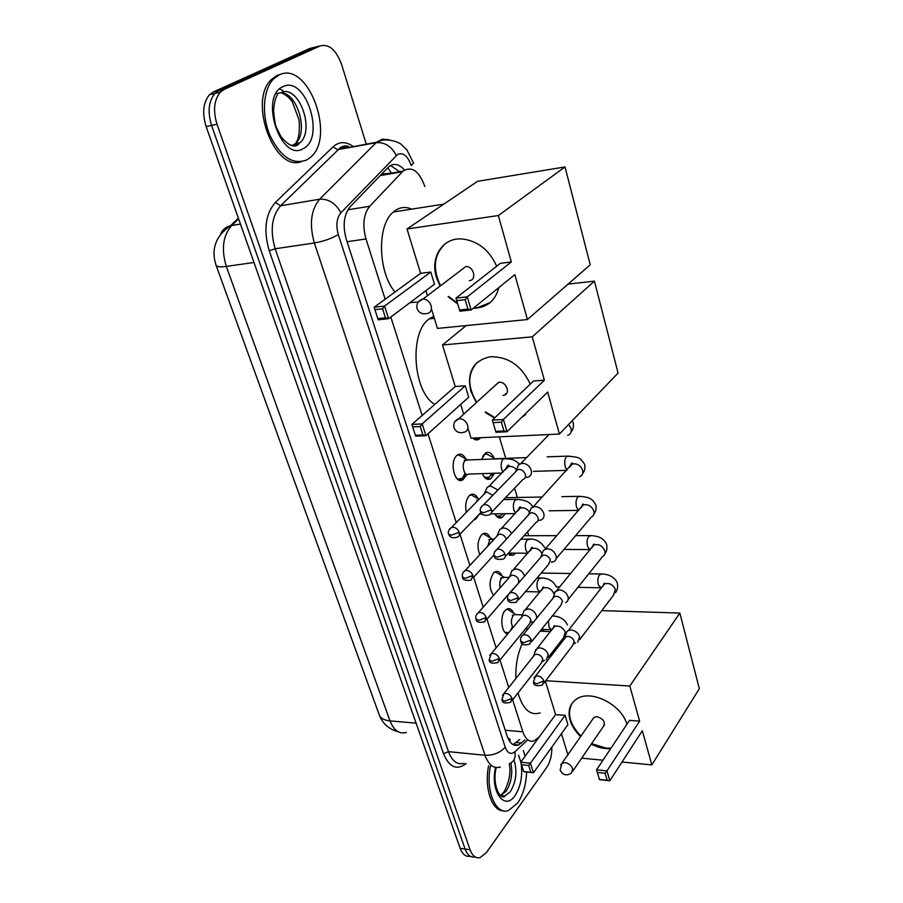 <?xml version="1.0" encoding="UTF-8"?>
<svg xmlns="http://www.w3.org/2000/svg" width="903" height="903" viewBox="0 0 903 903"><rect width="100%" height="100%" fill="white"/><g stroke="black" fill="none" stroke-linecap="round" stroke-linejoin="round"><path stroke-width="1.35" d="M466.083 475.734L462.991 479.685C455.078 485.498 448.972 462.167 456.749 455.563L457.607 454.875C460.722 453.182 463.431 454.514 465.734 458.859M478.24 515.568L476.355 518.457L473.646 520.049M466.309 512.317C464.955 505.308 465.937 499.765 469.255 495.702L470.384 494.799C473.398 493.264 475.983 494.607 478.138 498.828M479.786 554.735C476.976 547.139 477.54 540.525 481.48 534.903L482.845 533.786C485.769 532.386 488.23 533.741 490.239 537.849M493.523 595.37C488.952 588.248 488.918 580.855 493.41 573.179L495.013 571.87C497.835 570.594 500.183 571.949 502.057 575.945M507.813 633.793C501.594 633.985 499.494 616.422 505.07 610.563L506.888 609.062C509.608 607.911 511.843 609.277 513.593 613.16M480.622 437.707L479.053 439.185C476.942 440.472 474.865 440.1 472.8 438.079M494.302 473.714L490.747 478.771C487.439 480.43 484.651 478.714 482.371 473.635M481.592 459.458L485.521 453.001C488.828 451.297 491.627 452.945 493.907 457.934M505.262 513.717L502.17 517.442C499.415 518.83 496.966 517.633 494.855 513.83M515.545 553.155L513.344 555.232L507.791 553.81M391.654 173.105L381.788 174.098M507.802 737.898L510.105 739.264L509.89 741.702M512.667 699.836L522.837 731.78C525.535 739.388 529.339 742.401 534.226 740.81L539.351 736.78M424.861 186.515C419.06 170.881 411.779 165.746 403.02 171.118L369.711 206.279C363.503 214.203 362.261 225.107 365.986 238.968L385.152 299.209M390.83 317.032L422.164 415.482M427.999 433.824L456.252 522.577M459.954 534.226L469.887 565.436M473.646 577.254L483.173 607.177M486.988 619.165L496.119 647.857M499.991 660.014L508.739 687.51M528.729 535.705L527.566 531.799M517.363 497.485L514.586 488.173M505.725 458.363L499.325 436.849M470.181 856.202C465.846 857.06 462.505 854.441 460.169 848.346L465.101 849.046C467.438 855.175 470.779 857.794 475.113 856.913C470.779 857.794 467.438 855.175 465.101 849.046L211.573 125.415C207.453 111.848 208.559 101.192 214.914 93.438L218.797 90.661L314.921 47.193L318.048 46.437M460.169 848.346L206.155 126.589C202.035 113.067 203.141 102.434 209.507 94.691L213.39 91.925L309.706 48.469L314.921 47.193L218.797 90.661L214.914 93.438C208.559 101.192 207.453 111.848 211.573 125.415L465.101 849.046L470.057 849.757L217.013 124.242C212.905 110.629 214.011 99.94 220.343 92.174L224.226 89.397L320.159 45.918C329.042 43.694 336.176 49.879 341.594 64.485L366.291 144.187M551.846 747.086C551.959 755.269 550.266 762.03 546.778 767.336L486.424 852.556L480.148 857.602C475.779 858.572 472.416 855.954 470.057 849.757M404.465 170.001C399.002 163.861 393.731 162.8 388.662 166.841L350.093 206.821C343.795 214.722 342.53 225.569 346.3 239.385L507.125 736.047C509.845 743.564 513.672 746.544 518.593 744.998L524.891 739.975M390.536 165.486L399.6 171.717M519.722 739.501L513.062 744.636M523.356 750.585L525.117 756.217M526.63 772.031C526.11 784.56 523.097 794.911 517.6 803.106L508.457 810.544C495.713 815.488 485.227 790.26 490.453 766.004M503.389 810.781C491.921 811.233 483.974 787.608 488.613 765.812M279.083 74.96C308.058 59.97 336.255 137.008 310.429 157.325L306.896 159.865C293.001 165.294 280.698 157.167 269.974 135.461C261.328 115.076 263.066 89.205 273.699 78.787L279.083 74.96M300.992 161.795C274.049 171.762 247.772 100.301 271.69 79.25L277.074 75.434L281.217 74.148M541.111 629.944L544.577 631.366M540.141 712.862C530.354 716.045 522.972 709.419 518.006 692.996M515.895 678.48C515.455 665.297 517.588 653.682 522.295 643.658M580.606 736.543C575.448 731.577 571.949 726.159 570.12 720.301C567.547 710.796 569.77 703.674 576.791 698.922C590.889 689.113 621.682 704.487 626.885 724.319M639.629 721.158L606.963 770.902L609.864 780.745L642.315 730.753L651.853 764.897L699.317 688.684L679.857 613.058L629.809 686.02L639.629 721.158L629.515 720.368L596.567 769.853L606.963 770.902L605.112 773.239L607.188 780.271L609.864 780.745L599.49 779.661L596.567 769.853L599.49 779.661M610.676 748.666C604.378 749.05 597.91 747.549 591.273 744.151M629.809 686.02L545.751 680.715M545.378 681.201L555.605 714.612L565.086 715.345L567.908 724.669L533.47 772.754L523.774 771.738L520.715 762.222L555.605 714.612M561.44 733.688L567.885 754.773M581.679 758.159L603.001 760.202M622.009 762.03L651.853 764.897M679.857 613.058L601.759 610.62M607.188 780.271L599.908 779.503M605.112 773.239L597.82 772.494M603.17 726.768L603.17 726.768C605.8 722.344 603.746 718.98 596.985 716.666L594.039 717.309L592.628 719.319M523.774 771.738L520.715 762.222L530.433 763.204L565.086 715.345M521.844 764.773L528.661 765.462L530.433 763.204L533.47 772.754L530.84 772.279L528.661 765.462M524.033 771.568L530.84 772.279M611.004 748.169L606.195 748.124L591.612 743.666M580.945 736.058C569.579 724.183 566.689 713.144 572.31 702.952M434.84 404.375C412.987 392.286 408.924 332.428 429.173 318.928L433.745 316.298M476.31 402.67L470.813 391.259C466.659 372.171 473.149 360.669 490.273 356.741C508.287 356.516 521.607 365.659 530.23 384.17M544.374 380.219L503.4 419.5L507.012 431.747L547.681 392.049L559.409 434.05L618.081 373.063L594.422 281.149L532.251 336.853L544.374 380.219L533.605 380.976L492.338 420.098L503.4 419.5L501.368 422.198L503.953 430.945L507.012 431.747L495.973 432.289L492.338 420.098L495.973 432.289M528.865 410.413L521.121 417.976M494.46 418.078L485.25 412.389M532.251 336.853L442.515 344.98L455.225 386.518L465.248 385.807L468.702 397.207L425.934 435.686L415.673 436.183L411.903 424.455L455.225 386.518M460.699 404.409L463.69 414.184M468.047 428.428L471.027 438.158L559.409 434.05M594.422 281.149L568.089 284.106M466.14 325.588L442.515 344.98M503.953 430.945L496.198 431.329M501.368 422.198L493.602 422.615M415.673 436.183L411.903 424.455L422.175 423.902L465.248 385.807M413.021 426.882L420.234 426.509L422.175 423.902L425.934 435.686L422.92 434.919L420.234 426.509M415.73 435.28L422.92 434.919M502.948 395.446L503.479 395.39C510.996 394.532 506.617 381.337 499.077 382.217L494.697 385.874M525.67 414.477L521.528 417.581M494.878 417.683L485.667 411.994M476.728 402.286C467.212 386.45 467.472 373.041 477.529 362.08M505.274 393.719L505.962 394.205M394.972 292.041C377.804 271.814 376.856 224.971 393.336 212.002L395.728 210.162C400.774 207.001 406.102 206.652 411.7 209.124M418.179 302.087L410.064 302.573M440.066 286.093L436.533 277.672C429.975 257.727 442.289 237.76 461.478 238.911C477.416 240.559 489.144 249.657 496.673 266.227M511.335 261.96L467.257 296.839L471.129 309.989L514.868 274.625L527.42 319.549L590.223 264.816L565.03 166.942L498.366 215.535L511.335 261.96L500.364 263.337L455.981 298.103L467.257 296.839L465.158 299.683L467.935 309.074L471.129 309.989L459.875 311.185L455.981 298.103L459.875 311.185M498.828 287.594C495.555 300.214 487.71 307.088 475.294 308.228L473.285 308.25M457.708 303.927L448.091 296.748M498.366 215.535L407.027 228.978L420.595 273.327L430.787 272.051L434.467 284.219L388.606 318.703L378.188 319.797L374.135 307.246L420.595 273.327M425.9 290.664L427.435 295.665M431.657 309.481L437.447 328.41L527.42 319.549M565.03 166.942L477.574 181.311L407.027 228.978M467.935 309.074L460.033 309.91M465.158 299.683L457.245 300.552M378.188 319.797L374.135 307.246L384.576 306.083L430.787 272.051M375.253 309.616L382.579 308.803L384.576 306.083L388.606 318.703L385.468 317.822L382.579 308.803M378.154 318.59L385.468 317.822M469.346 280.675C477.111 280.144 473.782 266.148 465.925 266.498L460.914 270.29M490.16 302.55L477.269 307.742L473.725 307.9M457.494 303.205L448.543 296.398M440.529 285.743C432.198 268.191 433.959 254.048 445.811 243.347M577.694 642.236L579.647 636.705C578.101 632.789 575.245 630.554 571.068 629.989L568.314 630.542L566.768 631.863L566.034 634.166M544.035 682.961L572.795 645.306L574.206 641.299C573.089 638.466 571.012 636.841 567.998 636.434L565.978 636.829L564.431 638.827M565.741 602.538C567.919 601.375 568.676 599.411 567.998 596.646C566.418 592.628 563.528 590.381 559.318 589.885L555.164 591.668L554.273 594.264M531.449 641.943L560.819 605.428L562.445 601.15C561.305 598.249 559.205 596.612 556.158 596.251L554.374 596.578L552.591 598.757M508.062 553.505L511.798 553.697L507.904 553.674M495.137 514.36C496.853 516.437 498.659 516.956 500.578 515.929L502.711 513.739M507.655 497.666L506.098 497.056M551.225 562.23L553.46 561.835C555.898 560.673 556.767 558.573 556.045 555.559C554.431 551.451 551.507 549.182 547.274 548.753L543.29 550.424L542.218 553.336M518.525 599.852L548.505 564.522L550.379 559.973C549.216 557.004 547.094 555.356 544.024 555.04L541.134 556.237L540.445 557.659M483.376 475.7C485.193 477.89 487.112 478.409 489.11 477.269L492.045 473.341M490.081 455.846L486.604 453.949L484.505 454.581L482.733 456.365M495.882 458.724L504.009 458.431M538.956 520.376L540.829 520.083C543.561 518.932 544.554 516.708 543.787 513.401C542.139 509.202 539.181 506.91 534.915 506.549L531.133 508.084L529.835 511.346M505.262 556.62L535.863 522.566C537.849 521.742 538.56 520.128 538.007 517.735C536.811 514.687 534.666 513.028 531.574 512.757L528.842 513.863L527.995 515.489M526.381 477.439L527.837 477.224C530.885 476.118 532.014 473.759 531.201 470.147C529.53 465.835 526.528 463.544 522.227 463.25L518.694 464.627L517.148 468.251M491.616 512.238L522.86 479.504C525.072 478.703 525.896 476.998 525.298 474.368C524.079 471.253 521.911 469.583 518.796 469.368L516.245 470.361L515.218 472.201M473.669 438.034L477.077 437.876M510.635 630.407L512.385 626.558M512.723 616.162L512.452 615.112M510.579 611.229L507.712 609.401L506.075 609.593M516.313 614.672L514.259 614.604L513.231 615.462C510.872 619.537 510.793 623.567 513.017 627.54M546.417 659.8L548.211 654.449C546.665 650.645 543.877 648.444 539.847 647.88L537.183 648.388L535.061 651.729M512.204 700.435L541.484 662.881L542.782 659.009C541.665 656.244 539.644 654.652 536.732 654.235L534.79 654.607L533.357 656.425M505.296 632.631L508.31 632.574L505.093 632.439M501.154 578.721L500.872 577.717M498.998 574.06L495.916 572.152L494.223 572.4M504.732 577.356L501.65 578.067C499.799 580.618 499.325 583.846 500.194 587.751M536.619 618.307L536.438 615.519C534.858 611.613 532.048 609.412 527.984 608.893L524.067 610.507L523.187 612.923M499.506 660.612L529.406 624.108L530.896 619.989C529.756 617.167 527.713 615.564 524.778 615.191L523.029 615.507L521.403 617.471M489.302 540.4L488.997 539.43M487.146 535.998L483.839 534.012L482.078 534.328M492.88 539.147L489.787 539.791L487.846 546.033M524.508 576.148L524.361 575.606C522.758 571.61 519.914 569.398 515.816 568.935L512.057 570.459L511.019 573.145M518.469 583.146L518.717 579.997C517.554 577.107 515.489 575.493 512.532 575.166L509.811 576.249L509.145 577.536M509.518 593.057L517.837 583.88M477.156 501.188L476.818 500.228M475.012 497.022L471.445 494.968L469.639 495.352M511.527 533.515C509.631 530.072 506.899 528.221 503.343 527.973L499.777 529.372L498.535 532.364M506.301 539.249L506.222 538.989C505.037 536.032 502.948 534.407 499.969 534.124L497.384 535.129L496.594 536.585M477.653 500.589L477.01 501.402M479.2 514.292L482.123 513.976M457.686 479.29L462.415 478.184L465.101 473.172M464.695 461.038L464.323 460.056M462.562 457.11L458.735 454.988L456.895 455.428M468.273 459.943L465.214 460.44C460.869 464.187 464.3 477.326 468.736 474.041L502.079 473.037M497.937 490.013L490.555 485.961L487.214 487.236L485.735 490.532M492.711 495.397L487.078 492.022L484.663 492.936L483.715 494.573M387.68 167.823L391.394 173.015M505.251 730.256L522.837 731.78M347.045 241.722L365.986 238.968M347.847 209.789L369.711 206.279M380.174 175.611L402.411 171.728M220.659 233.979C222.488 229.701 225.739 226.969 230.412 225.761C215.67 236.01 210.884 249.16 216.043 265.2C216.573 266.848 219.993 267.243 226.326 266.408L389.994 720.887C383.989 720.255 380.366 718.156 379.136 714.589L216.144 265.471M238.392 218.199L230.412 225.761L231.71 225.502C222.917 235.548 221.122 249.183 226.326 266.408L253.98 262.491M416.114 723.156L389.994 720.887C393.866 730.493 399.318 734.342 406.327 732.435M238.652 218.921L231.71 225.502L240.469 224.079M206.155 126.589L217.013 124.242M213.39 91.925L224.226 89.397M500.33 767.031C493.76 768.995 488.647 765.078 485.001 755.269L314.357 242.997C309.153 224.384 310.914 209.778 319.639 199.202L376.574 142.222L382.014 140.247C392.828 138.723 401.688 144.232 401.045 144.232L406.79 149.729L413.585 163.071L411.204 165.497C407.761 155.959 403.257 152.246 397.715 154.345L340.894 212.758C336.638 218.086 335.781 225.378 338.32 234.645L505.217 747.165C507.644 753.384 510.895 754.908 514.947 751.747L527.341 740.189M348.298 146.32L340.973 147.72L338.49 149.503L376.574 142.222L382.409 139.141L388.933 139.739M348.524 146.275C344.111 145.406 340.758 146.478 338.49 149.503L376.099 142.685C384.791 142.053 391.518 146.32 396.27 155.497M466.275 763.498L466.23 763.543C456.828 770.654 449.242 767.358 443.497 753.655L269.263 250.808C263.304 230.288 265.335 214.169 275.37 202.453L333.06 146.817C339.381 141.24 346.289 141.274 353.807 146.941M320.159 45.918L314.921 47.193M345.612 145.891L346.176 146.218M346.797 146.602L348.637 147.934M505.217 747.165C500.115 752.775 493.377 755.472 485.001 755.269L448.486 751.657C452.2 761.308 457.415 765.191 464.131 763.283M340.894 212.758C335.679 203.265 328.602 198.75 319.639 199.202L280.562 205.771C271.701 216.201 269.907 230.536 275.167 248.754L448.486 751.657L443.497 753.655M333.06 146.817L338.004 149.954L280.562 205.771L275.37 202.453M338.32 234.645C331.503 238.561 323.522 241.349 314.357 242.997L275.167 248.754L269.263 250.808M514.947 751.747C515.861 757.685 514.021 761.658 509.439 763.667M515.974 745.472L516.685 744.817M516.414 742.559L521.595 743.034M513.999 759.739C517.408 771.162 516.2 781.806 510.353 791.66L504.901 796.062L501.12 796.051M518.503 755.156L520.839 762.053M521.11 763.453C522.792 775.812 520.783 786.49 515.094 795.475C504.664 811.605 489.844 791.13 495.533 767.46M510.906 762.967C512.814 773.69 511.233 783.093 506.143 791.175L500.533 795.611M502.35 795.769L501.752 796.401M281.578 92.343C299.017 84.916 315.249 130.427 299.954 142.685L297.584 144.378L290.924 145.394M282.921 86.677C305.654 74.689 325.904 138.227 303.205 148.611C281.07 162.867 258.755 96.531 282.921 86.677M280.483 92.806C297.414 91.971 309.063 132.651 295.337 143.6L292.041 145.733M279.501 89.013L282.966 90.514M297.008 144.491L296.331 145.609M275.957 93.788L280.336 92.806M560.673 764.897L561.993 763.216L564.996 762.629C568.743 763.328 571.306 765.372 572.705 768.769L571.486 773.047C566.779 776.14 563.032 775.237 560.232 770.361M455.022 421.475L459.175 418.653C463.16 418.857 465.982 421.024 467.641 425.166C468.51 429.06 467.269 431.42 463.928 432.266C459.3 433.474 456.015 432.006 454.051 427.887M418.36 301.85L423.089 298.961C426.871 299.356 429.546 301.579 431.092 305.62C432.052 310.113 430.641 312.788 426.859 313.634M533.526 682.42C533.718 685.614 536.709 686.461 542.522 684.959L543.899 680.907C541.924 676.923 539.102 675.354 535.434 676.2L533.978 677.826M543.899 680.907L536.427 683.876L533.447 682.16L535.434 676.2L565.978 636.829M602.267 574.015L599.513 574.737C597.752 577.536 597.391 580.968 598.407 585.031L601.353 588.079M604.118 584.523L604.389 583.372M579.794 639.482L613.521 595.167L615.383 589.332C612.798 584.41 609.198 582.616 604.57 583.936L602.425 586.702M520.828 641.423C521.471 644.81 524.429 645.701 529.7 644.121L531.314 639.798C529.418 635.87 526.641 634.267 522.995 634.99L521.324 636.75M531.314 639.798L523.729 642.778L520.749 641.175C520.117 638.793 520.862 636.728 522.995 634.99L554.374 596.578M591.544 535.648L588.779 536.28C586.984 539.035 586.6 542.489 587.639 546.631L590.088 549.803M593.756 545.322L593.914 544.272M568.145 599.547L602.515 556.654C604.649 555.48 605.405 553.539 604.796 550.864L604.671 550.458C602.211 545.615 598.678 543.775 594.072 544.927L591.623 547.929M507.779 599.332C507.779 602.245 510.703 603.204 516.527 602.199L518.378 597.594C516.572 593.734 513.863 592.097 510.24 592.695L508.333 594.569M518.378 597.594L510.68 600.585L507.7 599.095C507.057 596.567 507.904 594.434 510.24 592.695L542.477 555.3M580.561 496.345L577.785 496.898C575.945 499.596 575.55 503.073 576.611 507.317L578.642 510.409L549.148 510.782M583.033 505.33L583.135 504.179M556.203 558.596L591.217 517.205C593.61 516.019 594.479 513.965 593.824 511.042L593.7 510.624C591.352 505.883 587.909 503.998 583.349 504.969L580.55 508.208M494.392 556.101C494.302 558.867 497.169 559.883 502.982 559.16C505.003 558.347 505.714 556.722 505.104 554.261C503.389 550.469 500.736 548.798 497.158 549.25L494.991 551.248M505.104 554.261L497.293 557.253L494.313 555.887C493.331 554.047 494.28 551.846 497.158 549.25L530.309 512.96M569.296 456.094L566.52 456.568C564.635 459.209 564.228 462.697 565.323 467.043L566.971 469.932M571.994 464.458L572.005 463.115M579.602 476.784C582.277 475.61 583.27 473.432 582.582 470.237L582.458 469.808C580.234 465.169 576.882 463.239 572.389 464.029L569.206 467.494M480.633 511.708C481.694 514.97 484.493 516.042 489.042 514.936C491.3 514.157 492.101 512.43 491.458 509.732C489.832 506.03 487.27 504.325 483.748 504.63L481.299 506.73M491.458 509.732L483.534 512.735L480.565 511.493C479.527 509.473 480.588 507.181 483.748 504.63L517.837 469.504M567.671 435.348C570.662 434.219 571.791 431.905 571.057 428.406L568.664 424.433M502.023 699.836C502.147 702.94 505.082 703.73 510.793 702.229L512.069 698.324C510.093 694.441 507.362 692.906 503.84 693.696L502.497 695.208M512.069 698.324L504.743 701.236L501.944 699.599L503.84 693.696L534.79 654.607M553.2 615.959L552.568 615.677M548.347 657.305L563.585 637.71L565.267 632.021C562.625 627.122 559.059 625.282 554.555 626.513L552.557 629.03M548.55 620.677L548.956 627.122L551.744 630.057M489.212 660.014C489.234 662.971 492.135 663.829 497.903 662.565L499.359 658.411C497.474 654.573 494.765 653.004 491.266 653.693L489.731 655.307M499.359 658.411L491.932 661.323L489.133 659.788L491.266 653.693L523.029 615.507M541.879 578.033L538.809 578.733C536.89 581.577 536.484 585.065 537.578 589.162L539.926 592.154M554.194 594.49L553.934 593.598C551.406 588.767 547.895 586.894 543.403 587.977L541.134 590.697M476.073 619.165C476.05 621.998 478.906 622.912 484.651 621.874L486.322 617.449C484.516 613.679 481.863 612.076 478.376 612.652L476.637 614.367M486.322 617.449L478.793 620.384L475.994 618.95C475.339 616.478 476.129 614.379 478.376 612.652L511.008 575.414M530.287 539.193L527.194 539.802C525.23 542.601 524.812 546.101 525.941 550.299L527.883 553.189M542.093 553.652C539.52 549.272 536.156 547.557 532.014 548.493L529.44 551.417M462.584 577.243C462.471 579.929 465.293 580.889 471.039 580.121L472.946 575.425C471.219 571.701 468.623 570.075 465.169 570.527L463.205 572.355M472.946 575.425L465.305 578.36L462.517 577.04C461.828 574.432 462.72 572.265 465.169 570.527L498.682 534.316M518.401 499.404L515.297 499.923C513.288 502.666 512.859 506.188 514.01 510.488L515.602 513.164M529.542 512.103C526.912 508.603 523.853 507.249 520.354 508.039L517.453 511.166M448.735 534.192C449.75 537.398 452.516 538.414 457.042 537.251C459.142 536.495 459.864 534.824 459.209 532.273C457.561 528.627 455.033 526.957 451.635 527.284L449.423 529.203M459.209 532.273L451.455 535.208L448.667 534C447.606 532.183 448.599 529.948 451.635 527.284L486.074 492.169M506.222 458.634L503.106 459.063C501.052 461.749 500.601 465.293 501.786 469.695L503.039 472.066M516.539 469.662C514.055 466.986 511.346 465.959 508.434 466.58L505.172 469.899M462.991 479.685L458.464 479.809M475.08 519.485L474.177 519.496M508.208 633.33L506.109 633.24M479.053 439.185L474.504 439.389M490.747 478.771L486.412 478.883M502.17 517.442L498.05 517.475M513.344 555.232L509.427 555.198M380.75 175.013L403.02 171.118M379.384 715.255C382.691 723.732 389.024 729.274 398.381 731.859M209.507 94.691L220.343 92.174M513.401 744.512L518.593 744.998M496.187 767.561C491.763 785.745 500.838 800.859 504.901 796.062L500.68 795.577L504.258 791.57C509.371 781.479 511.03 772.223 509.236 763.803M280.957 92.648C285.867 94.702 289.705 97.885 292.482 102.186L299.141 120.28C299.875 132.335 298.611 140.112 295.337 143.6L299.954 142.685L298.509 144.333C294.243 148.148 288.384 145.552 280.923 136.545L276.476 127.65C275.449 125.551 274.456 120.02 273.53 111.035C274.275 102.524 275.618 97.152 277.548 94.917M273.699 78.787L271.69 79.25M550.503 631.615L540.107 631.186M604.525 724.782L572.852 771.06M594.039 717.309L561.993 763.216L560.12 770.011M434.366 318.341L429.23 318.883M498.659 382.262L458.747 418.699C454.717 420.527 453.125 423.518 453.983 427.661M443.836 204.112L393.336 212.002M417.118 308.77C418.834 312.652 421.882 314.278 426.261 313.668M465.925 266.498L423.089 298.961C418.179 300.541 416.17 303.758 417.073 308.6M541.258 573.066L570.662 573.507M588.79 573.789L600.36 573.958C612.257 573.642 617.02 581.239 617.268 583.124C618.058 586.837 617.483 589.986 615.564 592.582M568.314 630.542L604.626 583.586C604.434 582.661 603.926 583.406 603.102 585.833M564.883 637.778L566.768 631.863M556.237 586.871L559.657 586.939M577.931 587.322L600.202 587.797M574.195 643.726L575.561 642.812M524.045 535.716L556.801 535.66M575.617 535.637L589.512 535.614C602.12 535.637 605.089 541.247 606.658 544.475C607.29 548.685 606.692 551.801 604.863 553.821M556.869 590.336L594.163 544.498C593.937 543.437 593.327 544.295 592.323 547.071M553.155 597.526L555.164 591.668M563.935 549.442L589.546 549.566M503.163 513.739L502.407 514.191M505.477 497.711L542.161 497.022M561.801 496.661L578.405 496.345C591.375 496.752 592.944 500.239 595.799 504.89C596.544 508.491 595.912 511.561 593.903 514.112M545.164 549.114L583.496 504.416C583.112 503.456 582.379 504.427 581.295 507.351M541.134 556.237L543.29 550.424M500.578 515.929L496.943 515.963M484.505 454.581L483.827 454.604M494.81 458.431L486.604 453.949M494.404 473.274L490.95 475.441M505.691 458.363L526.596 457.607M547.218 456.85L567.028 456.128C581.024 457.234 579.771 457.945 584.67 464.323C585.302 468.33 584.636 471.366 582.672 473.398M533.188 506.82L572.626 463.318C571.689 462.573 570.809 463.69 569.985 466.648M528.842 513.863L531.133 508.084M489.11 477.269L485.283 477.382M533.425 471.355L566.599 470.35M571.17 431.668C573.078 429.907 573.777 426.938 573.258 422.751L572.254 420.708M549.047 434.535L520.918 463.431M516.245 470.361L518.694 464.627M515.478 614.367L507.712 609.401M514.259 614.604L522.476 614.887M553.347 628.036C554.036 625.768 554.487 625.068 554.69 625.948L537.183 648.388M533.797 655.454L535.806 649.562M525.625 628.725L528.041 628.815M541.574 629.368L550.728 629.73M552.388 615.902C559.905 616.343 564.906 619.356 567.411 624.932M542.748 661.504L544.509 660.33M503.818 577.04L495.916 572.152M502.565 577.31L509.179 577.435M537.138 577.92L539.701 577.965C547.794 577.773 553.302 580.708 556.192 586.758M541.958 589.715C542.827 587.119 543.369 586.329 543.583 587.322L525.591 609.333M521.945 616.343L524.067 610.507M525.523 591.6L539.475 591.928M530.862 622.596L532.33 621.67M491.875 538.82L483.839 534.012M490.577 539.147L494.223 539.147M520.963 539.147L527.962 539.147C534.869 538.335 540.457 541.168 544.712 547.658M530.287 550.446C531.37 547.5 532.025 546.597 532.251 547.726L513.728 569.296M509.811 576.249L512.057 570.459M508.423 553.099L527.849 553.234M486.469 619.763L508.445 594.309M479.03 499.348L471.445 494.968M479.595 514.349L478.511 515.003M503.671 499.607L515.929 499.393C524.756 499.551 530.354 502.079 532.725 506.989M518.345 510.206C518.988 507.531 519.767 506.504 520.692 507.125L501.594 528.255M497.384 535.129L499.777 529.372M490.814 513.875L515.195 513.604M473.093 577.852L494.11 554.803M467.088 459.616L458.735 454.988M467.336 474.447L463.476 476.886M465.722 460.033L503.603 458.656C514.202 459.492 512.848 458.961 519.518 464.018M506.109 468.95C507.057 465.745 507.994 464.582 508.92 465.451L489.178 486.164M484.663 492.936L487.214 487.236M461.467 478.951L457.403 479.064M459.367 534.847L480.96 512.464"/></g></svg>
